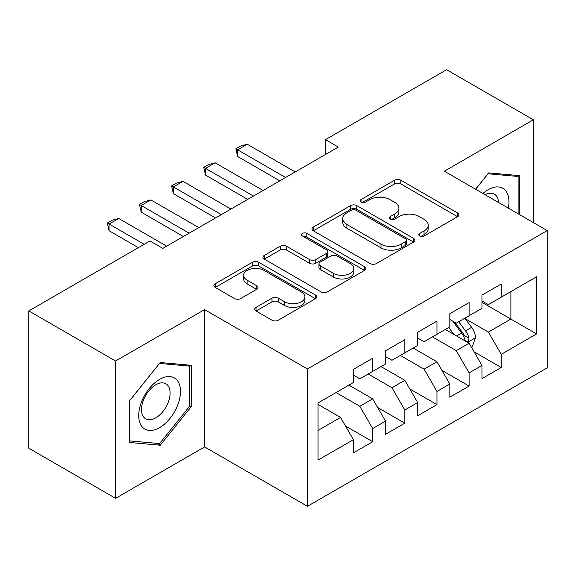 <?xml version="1.0" encoding="UTF-8"?>
<svg xmlns="http://www.w3.org/2000/svg" width="576" height="576" viewBox="0 0 576 576"><rect width="100%" height="100%" fill="white"/><g stroke="black" fill="none" stroke-linecap="round" stroke-linejoin="round"><path stroke-width="0.86" d="M419.702 236.009A3.125 1.8 0 0 0 424.116 236.009L457.632 216.655A4.464 2.578 0 0 0 458.942 214.834A4.464 2.578 0 0 0 457.632 213.012L400.853 180.23A4.464 2.578 0 0 0 394.538 180.23L361.022 199.577A3.125 1.8 0 0 0 360.108 200.851A3.125 1.8 0 0 0 361.022 202.126A3.125 1.8 0 0 0 365.436 202.126L369.778 199.627A14.278 8.244 0 0 1 389.966 199.627L394.697 202.356A14.278 8.244 0 0 1 398.88 208.188A14.278 8.244 0 0 1 394.697 214.013L390.362 216.518A3.125 1.8 0 0 0 389.448 217.793A3.125 1.8 0 0 0 390.362 219.067A3.125 1.8 0 0 0 394.776 219.067L399.118 216.562A14.278 8.244 0 0 1 419.306 216.562L424.037 219.298A14.278 8.244 0 0 1 428.22 225.122A14.278 8.244 0 0 1 424.037 230.954L419.702 233.453A3.125 1.8 0 0 0 418.781 234.727A3.125 1.8 0 0 0 419.702 236.009L419.702 233.453M256.054 307.354A4.464 2.578 0 0 0 254.743 309.175A4.464 2.578 0 0 0 256.054 310.997L271.98 320.198A4.464 2.578 0 0 0 278.294 320.198L315.518 298.706A4.464 2.578 0 0 0 316.822 296.885A4.464 2.578 0 0 0 315.518 295.063L258.732 262.282A4.464 2.578 0 0 0 252.425 262.282L215.201 283.766A4.464 2.578 0 0 0 213.89 285.588A4.464 2.578 0 0 0 215.201 287.41L234.439 298.519A4.464 2.578 0 0 0 240.754 298.519L256.68 289.325A4.464 2.578 0 0 0 257.99 287.503A4.464 2.578 0 0 0 256.68 285.682L247.14 280.174A11.938 6.89 0 0 1 243.648 275.299A11.938 6.89 0 0 1 251.014 268.934A11.938 6.89 0 0 1 264.017 270.432L301.399 292.01A11.938 6.89 0 0 1 304.898 296.885A11.938 6.89 0 0 1 297.526 303.25A11.938 6.89 0 0 1 284.522 301.752L278.294 298.159A4.464 2.578 0 0 0 271.98 298.159L256.054 307.354L256.054 310.997M115.574 361.015L115.574 498.326L204.602 446.926L204.602 309.614L115.574 361.015L28.8 310.918L149.962 240.962L162.821 248.386L338.299 147.074L325.44 139.651L325.44 154.498M204.602 309.614L307.447 368.993L547.2 230.573L547.2 367.884L307.447 506.304L307.447 368.993M533.383 222.595L533.383 119.794L444.355 171.194L547.2 230.573M533.383 119.794L446.609 69.696L325.44 139.651M370.094 263.556A4.464 2.578 0 0 0 376.402 263.556L413.626 242.064A4.464 2.578 0 0 0 414.936 240.242A4.464 2.578 0 0 0 413.626 238.421L356.839 205.632A4.464 2.578 0 0 0 350.532 205.632L313.308 227.124A4.464 2.578 0 0 0 312.005 228.946A4.464 2.578 0 0 0 313.308 230.767L370.094 263.556M303.674 236.678A3.125 1.8 0 0 1 306.842 237.125L306.842 233.41L364.572 266.738A4.464 2.578 0 0 1 365.875 268.56A4.464 2.578 0 0 1 364.572 270.382L327.348 291.874A4.464 2.578 0 0 1 321.041 291.874L264.254 259.092L264.254 255.449A4.464 2.578 0 0 0 262.944 257.27A4.464 2.578 0 0 0 264.254 259.092M264.254 255.449L280.188 246.247A4.464 2.578 0 0 1 286.495 246.247L309.521 259.546A4.464 2.578 0 0 0 315.835 259.546L326.398 253.447A4.464 2.578 0 0 0 327.708 251.626A4.464 2.578 0 0 0 326.398 249.804L302.422 235.958A3.125 1.8 0 0 1 301.507 234.684A3.125 1.8 0 0 1 303.437 233.021A3.125 1.8 0 0 1 306.842 233.41M510.883 291.614L536.594 276.775L501.242 297.187L501.242 284.011L481.961 295.142L481.961 308.318L469.102 315.742L469.102 302.566L449.82 313.697L449.82 326.873L436.961 334.296L436.961 321.12L417.679 332.251L417.679 345.427L404.827 352.85L404.827 339.674L385.538 350.806L385.538 363.982L372.686 371.405L372.686 358.229L353.405 369.367L353.405 382.536L318.053 402.948L318.053 460.102L353.405 439.69L340.546 417.42L318.053 404.431M536.594 276.775L536.594 333.922L501.242 354.334L488.383 332.071L465.084 318.614M474.084 351.828L501.242 367.51L501.242 354.334M501.242 367.51L481.961 378.641L481.961 365.472L469.102 372.888L456.25 350.626L432.461 336.895M441.943 370.382L469.102 386.064L469.102 372.888M469.102 386.064L449.82 397.195L449.82 384.026L436.961 391.442L424.109 369.18L400.327 355.45M409.81 388.944L436.961 404.618L436.961 391.442M436.961 404.618L417.679 415.757L417.679 402.581L404.827 410.004L391.968 387.734L368.186 374.004M377.669 407.498L404.827 423.173L404.827 410.004M404.827 423.173L385.538 434.311L385.538 421.135L372.686 428.558L359.827 406.289L336.046 392.558M345.528 426.053L372.686 441.727L372.686 428.558M372.686 441.727L353.405 452.866L353.405 439.69M353.405 375.12L359.827 378.828L372.686 371.405M318.053 430.409L340.546 417.42M385.538 356.558L391.968 360.274L404.827 352.85M359.827 406.289L372.686 398.866L348.905 385.135M385.538 421.135L372.686 398.866M417.679 338.004L424.109 341.719L436.961 334.296M391.968 387.734L404.827 380.311L381.038 366.581M417.679 402.581L404.827 380.311M449.82 319.45L456.25 323.165L469.102 315.742M424.109 369.18L436.961 361.757L413.179 348.026M449.82 384.026L436.961 361.757M481.961 300.895L488.383 304.603L501.242 297.187M456.25 350.626L469.102 343.202L445.32 329.472M481.961 365.472L469.102 343.202M28.8 310.918L28.8 448.229L115.574 498.326M204.602 446.926L307.447 506.304M481.961 302.378L510.883 319.082L510.883 291.622M488.383 332.071L510.883 319.082L536.594 333.922M519.725 214.704L519.725 175.658L488.707 172.894L475.582 189.223M191.261 406.649L191.261 365.292L160.25 362.527L129.233 401.105L129.233 442.462L160.25 445.226L191.261 406.649L189.655 405.72M420.948 236.448L424.037 234.662A14.278 8.244 0 0 0 428.22 228.838L428.22 225.122M398.88 208.188L398.88 211.896A14.278 8.244 0 0 1 394.697 217.721L391.608 219.506M457.574 216.691L400.853 183.938A4.464 2.578 0 0 0 394.538 183.938L362.268 202.572M413.568 242.093L356.839 209.347A4.464 2.578 0 0 0 350.532 209.347L313.366 230.803M405.742 241.517A3.125 1.8 0 0 0 406.656 240.242A3.125 1.8 0 0 0 405.742 238.968L355.896 210.19A3.125 1.8 0 0 0 351.482 210.19L346.903 212.832A14.278 8.244 0 0 0 342.727 218.657A14.278 8.244 0 0 0 346.903 224.489L380.974 244.159A14.278 8.244 0 0 0 401.162 244.159L405.742 241.517L405.742 245.225A3.125 1.8 0 0 0 406.656 243.95L406.656 240.242M342.727 218.657L342.727 222.372A14.278 8.244 0 0 0 346.903 228.197L346.903 224.489M405.742 245.225L401.162 247.867A14.278 8.244 0 0 1 380.974 247.867L346.903 228.197M264.312 259.128L280.188 249.962L280.188 246.247M327.708 251.626L327.708 255.334A4.464 2.578 0 0 1 326.398 257.155L315.835 263.254A4.464 2.578 0 0 1 309.521 263.254L286.495 249.962A4.464 2.578 0 0 0 280.188 249.962M306.842 237.125L364.514 270.418M333.418 273.341A11.938 6.89 0 0 0 346.428 274.838A11.938 6.89 0 0 0 353.794 268.474A11.938 6.89 0 0 0 350.294 263.599L337.126 255.996A4.464 2.578 0 0 0 330.818 255.996L320.249 262.094A4.464 2.578 0 0 0 318.946 263.916A4.464 2.578 0 0 0 320.249 265.738L333.418 273.341L333.418 277.056A11.938 6.89 0 0 0 346.428 278.546A11.938 6.89 0 0 0 353.794 272.182L353.794 268.474M318.946 263.916L318.946 267.631A4.464 2.578 0 0 0 320.249 269.453L320.249 265.738M333.418 277.056L320.249 269.453M304.898 296.885L304.898 300.593A11.938 6.89 0 0 1 297.526 306.958A11.938 6.89 0 0 1 284.522 305.467L278.294 301.867A4.464 2.578 0 0 0 271.98 301.867L256.111 311.033M243.648 275.299L243.648 279.014A11.938 6.89 0 0 0 247.14 283.882L247.14 280.174M256.622 289.361L247.14 283.882M315.461 298.735L258.732 265.99A4.464 2.578 0 0 0 252.425 265.99L215.258 287.446M156.974 443.34L160.25 445.226M471.478 347.321L472.255 346.874L475.466 337.601A12.046 6.955 -120 0 0 471.622 327.341L464.796 318.226M453.917 334.433L448.726 327.506M446.299 330.034L445.709 329.249M466.834 341.892L468.698 340.214L468.965 338.112A12.046 6.955 -120 0 0 465.516 330.869L458.69 321.754M454.788 322.322L463.226 333.576A6.134 3.542 60 0 1 464.335 335.441L468.965 338.112M452.671 321.098L461.657 333.094A12.046 6.955 60 0 1 465.106 340.337L465.35 341.035M285.588 177.502L237.636 149.818L237.636 156.499L235.872 148.795L240.689 146.016L247.277 144.252L295.229 171.936M279.806 180.842L237.636 156.499M247.277 144.252L237.636 149.818L235.872 148.795M253.447 196.056L205.502 168.372L205.502 175.054L203.731 167.357L208.555 164.57L215.143 162.806L263.095 190.49M247.666 199.397L205.502 175.054M215.143 162.806L205.502 168.372L203.731 167.357M221.314 214.61L173.362 186.926L173.362 193.608L171.59 185.911L176.414 183.125L183.002 181.361L230.954 209.045M215.525 217.951L173.362 193.608M183.002 181.361L173.362 186.926L171.59 185.911M508.313 208.116A29.542 17.057 120 0 0 506.153 191.369A29.542 17.057 120 0 0 482.926 193.464M498.535 202.478A20.225 11.678 120 0 0 496.649 196.265A20.225 11.678 120 0 0 494.374 194.162A20.225 11.678 120 0 0 485.086 194.71M488.002 173.772L518.112 176.486L518.112 213.775M516.125 175.342L518.112 176.486M475.646 189.259L488.066 173.808M141.516 426.01A29.542 17.057 120 0 0 170.05 418.363A29.542 17.057 120 0 0 177.696 381.002A29.542 17.057 120 0 0 149.162 388.649A29.542 17.057 120 0 0 141.516 426.01M143.417 416.722A20.225 11.678 120 0 0 145.692 418.824A20.225 11.678 120 0 0 164.506 409.385A20.225 11.678 120 0 0 168.185 385.906A20.225 11.678 120 0 0 165.917 383.796A20.225 11.678 120 0 0 147.096 393.235A20.225 11.678 120 0 0 143.417 416.722M159.602 363.442L189.655 366.127L189.655 406.188L159.602 443.57L129.557 440.892L129.557 400.824L159.545 363.406M187.661 364.975L189.655 366.127M189.173 233.172L141.221 205.488L141.221 212.162L139.457 204.466L144.274 201.679L150.862 199.915L198.814 227.599M183.384 236.506L141.221 212.162M150.862 199.915L141.221 205.488L139.457 204.466M144.18 244.303L109.08 224.042L109.08 230.717L107.316 223.02L112.133 220.234L118.728 218.47L166.673 246.161M138.391 247.644L109.08 230.717M118.728 218.47L109.08 224.042L107.316 223.02M424.037 234.662L424.037 230.954M390.362 219.067L390.362 216.518M394.697 217.721L394.697 214.013M361.022 202.126L361.022 199.577M394.538 183.938L394.538 180.23M400.853 183.938L400.853 180.23M457.632 216.655L457.632 213.012M313.308 230.767L313.308 227.124M350.532 209.347L350.532 205.632M356.839 209.347L356.839 205.632M413.626 242.064L413.626 238.421M380.974 247.867L380.974 244.159M401.162 247.867L401.162 244.159M286.495 249.962L286.495 246.247M309.521 263.254L309.521 259.546M315.835 263.254L315.835 259.546M326.398 257.155L326.398 253.447M364.572 270.382L364.572 266.738M271.98 301.867L271.98 298.159M278.294 301.867L278.294 298.159M284.522 305.467L284.522 301.752M256.68 289.325L256.68 285.682M215.201 287.41L215.201 283.766M252.425 265.99L252.425 262.282M258.732 265.99L258.732 262.282M315.518 298.706L315.518 295.063M467.59 342.331L475.387 337.831M465.516 330.869L471.622 327.341M456.624 335.995L461.657 333.094"/></g></svg>
